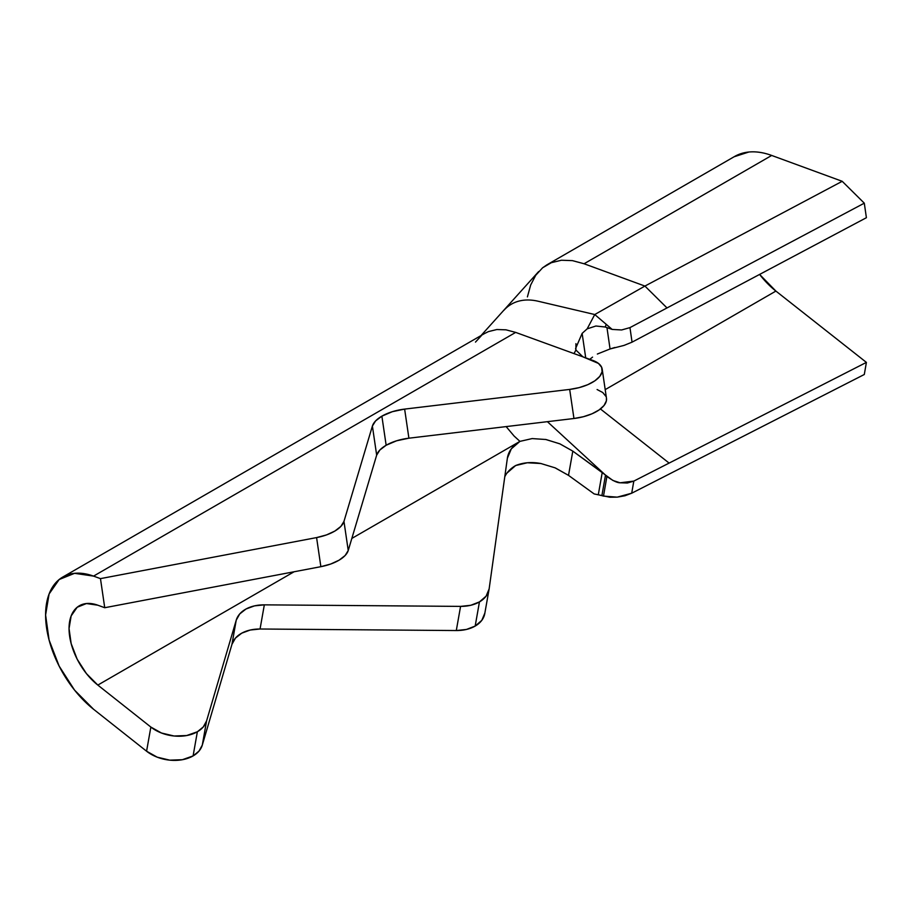 <?xml version="1.0" encoding="UTF-8"?>
<svg xmlns="http://www.w3.org/2000/svg" width="912" height="912" viewBox="0 0 912 912"><rect width="100%" height="100%" fill="white"/><g stroke="black" fill="none" stroke-linecap="round" stroke-linejoin="round"><path stroke-width="1.37" d="M606.446 398.099L606.377 400.858L604.04 405.487L599.127 409.921L592.059 413.774L583.418 416.716L573.956 418.505L408.907 438.193L396.617 440.781L386.152 445.25L379.871 450.004L376.667 455.145L348.236 550.495L345.135 555.511L339.104 560.173L330.725 564.026L320.864 566.683L104.732 607.723L97.823 605.203A49.75 28.717 60 0 0 79.355 605.762A49.75 28.717 60 0 0 70.634 641.501A49.75 28.717 60 0 0 97.823 685.083L294.097 571.767L97.823 685.083L150.856 727.058L161.47 733.009L174.032 735.995L186.641 735.551L197.368 731.766L203.273 726.944L206.579 720.925L236.231 620.16L239.731 613.924L246.023 608.999L254.505 605.876L264.332 604.85L460.571 606.389L470.763 605.283L479.45 601.909L486.096 596.163L489.14 588.901A33.163 22.321 -170 0 1 489.049 589.437A33.163 22.321 -170 0 1 479.45 601.909L475.175 626.077L466.488 629.44L456.296 630.545L260.057 629.006L250.23 630.032L241.76 633.156L235.467 638.081L231.956 644.328L202.304 745.081L198.998 751.1L193.093 755.923A33.163 22.321 10 0 0 202.304 745.081L206.579 720.925A33.163 22.321 -170 0 1 197.368 731.766L193.093 755.923L182.366 759.707L169.757 760.152L157.195 757.165L146.581 751.214L93.548 709.251A82.912 47.869 60 0 1 48.233 636.599A82.912 47.869 60 0 1 62.768 577.045A82.912 47.869 60 0 1 93.548 576.11L100.468 578.63L93.548 576.11L74.579 573.329L59.155 579.53L49.088 593.997L45.6 614.996L49.088 640.03L59.155 666.113L74.579 690.145L93.548 709.251L146.581 751.214L150.856 727.058L97.823 685.083L86.446 673.626L77.178 659.205L71.147 643.553L69.05 628.539L71.147 615.942L77.178 607.255L86.446 603.539L97.823 605.203L104.732 607.723L100.468 578.63L316.589 537.59L326.462 534.934L334.829 531.08L340.86 526.418L343.961 521.402L372.392 426.052L375.607 420.911L381.877 416.157L386.152 445.25A33.163 15.333 -8.4 0 0 376.667 455.145L372.392 426.052A33.163 15.333 171.6 0 1 381.877 416.157L392.342 411.688L404.632 409.1L569.681 389.413L579.143 387.623L587.784 384.682L594.852 380.828L599.765 376.394L602.102 371.765L601.658 367.308L598.477 363.432L582.859 356.82L575.917 350.026L574.013 353.605L582.859 356.82L575.917 350.026L575.586 348.566L582.13 333.393L585.721 357.857L582.13 333.393L587.157 328.856L595.901 326.006L605.226 327.009L612.18 329.426L606.218 324.33L605.226 327.009L606.218 324.33L594.749 314.537L587.157 328.856L594.749 314.537L538.171 301.245A89.547 51.699 -120 0 0 503.926 310.262M484.865 613.058L481.821 620.32L475.175 626.077A33.163 22.321 10 0 0 484.774 613.605L489.049 589.437M541.306 463.604C532.027 461.768 523.488 462.418 515.668 465.53L507.038 473.009M496.846 329.528L488.444 331.603L496.846 329.528L505.989 329.825L496.846 329.528M93.548 576.11L515.668 332.401L93.548 576.11M602.194 369.155A33.163 15.333 171.6 0 1 569.681 389.413L573.956 418.505A33.163 15.333 -8.4 0 0 606.469 398.248L602.194 369.155A33.163 15.333 171.6 0 0 592.823 360.434L515.668 332.401L574.013 353.605L575.917 350.026L575.928 343.664M597.098 389.527L602.752 392.525L605.933 396.401M507.448 457.687L507.471 457.585A43.115 29.013 -170 0 0 507.357 458.291L489.14 588.901L507.357 458.291L511.313 448.852L519.943 441.374L514.129 436.073L506.137 426.599L514.129 436.073L519.943 441.374L351.827 538.433L519.943 441.374L532.152 438.581L545.992 439.516L559.968 443.893L572.804 451.132L568.518 475.369L555.499 468.027M573.956 418.505L408.907 438.193L404.632 409.1L569.681 389.413L573.956 418.505M386.152 445.25L381.877 416.157A33.163 15.333 171.6 0 1 404.632 409.1L408.907 438.193A33.163 15.333 -8.4 0 0 386.152 445.25M376.667 455.145L348.236 550.495L343.961 521.402L372.392 426.052L376.667 455.145M320.864 566.683A33.163 15.333 -8.4 0 0 348.236 550.495L343.961 521.402A33.163 15.333 171.6 0 1 316.589 537.59L320.864 566.683L104.732 607.723L100.468 578.63L316.589 537.59L320.864 566.683M146.581 751.214A33.163 22.321 10 0 0 193.093 755.923L197.368 731.766A33.163 22.321 -170 0 1 150.856 727.058L146.581 751.214M206.579 720.925L236.231 620.16L231.956 644.328L202.304 745.081L206.579 720.925M231.956 644.328L236.231 620.16A33.163 22.321 -170 0 1 264.332 604.85L260.057 629.006A33.163 22.321 10 0 0 231.956 644.328M264.332 604.85L460.571 606.389L456.296 630.545L260.057 629.006L264.332 604.85M456.296 630.545A33.163 22.321 10 0 0 475.175 626.077L479.45 601.909A33.163 22.321 -170 0 1 460.571 606.389L456.296 630.545M545.547 439.424L559.763 443.802L572.804 451.132L612.921 480.476L620.08 482.79L627.399 483.007L633.817 481.103L866.4 362.395L775.895 291.076L759.605 274.421A66.325 38.293 -120 0 0 775.895 291.076L605.192 389.629L775.895 291.076L866.4 362.395L864.291 374.501L631.708 493.21L864.291 374.501L866.4 362.395L633.817 481.103L631.708 493.21L624.937 495.763L617.219 497.143L609.775 497.222L594.179 493.939L568.518 475.369L555.043 467.822L540.919 463.524L527.318 462.76L515.668 465.53A43.115 29.013 10 0 0 504.781 476.759M507.471 457.585A43.115 29.013 -170 0 1 519.943 441.374M605.511 475.129L547.394 421.675L606.913 476.417L603.493 496.105L601.886 495.626L605.511 475.129L601.886 495.626L598.295 494.771L602.239 472.439L605.511 475.129M504.119 310.046A89.547 51.699 60 0 1 538.171 301.245L594.749 314.537L612.18 329.426L621.631 329.962L629.964 327.613L632.05 342.16L866.4 217.706L632.05 342.16L623.99 345.42L609.957 348.988M475.483 342.103L481.183 335.878M484.66 333.473L488.444 331.603M505.989 329.825L515.668 332.401M669.112 463.091L600.438 408.964L669.112 463.091M632.05 342.16L629.964 327.613L667.014 307.937L644.921 286.072L842.209 181.306L771.689 155.45A99.499 57.445 -120 0 0 734.57 156.499L546.892 264.845L551.315 262.702L561.45 260.239L572.428 260.627L584.079 263.762L771.689 155.45L842.209 181.306L644.921 286.072L584.079 263.762L771.689 155.45C763.595 152.475 755.98 151.335 748.866 152.019L734.046 156.796M527.41 296.89L530.67 285.034L535.743 275.253L542.594 267.797L546.892 264.845M582.13 333.393L587.157 328.856L595.901 326.006L605.226 327.009L612.18 329.426L621.631 329.962L629.964 327.613L864.291 203.171L866.4 217.706L864.291 203.171L667.014 307.937L644.921 286.072L584.079 263.762L572.428 260.627M842.209 181.306L864.291 203.171L842.209 181.306M594.749 314.537L644.921 286.072L594.749 314.537M551.315 262.702L542.594 267.797M592.561 357.116L589.745 359.317M614.825 347.495L610.06 348.965L606.993 327.807L610.06 348.965L597.349 354.038M602.239 472.439L598.295 494.771L594.179 493.939L568.518 475.369L572.804 451.132L602.239 472.439M606.913 476.417L603.493 496.105L617.219 497.143L631.708 493.21L633.817 481.103L620.08 482.79C617.105 482.779 612.716 480.658 606.913 476.417M484.842 333.359L62.768 577.045M481.034 335.559L538.639 271.571"/></g></svg>
